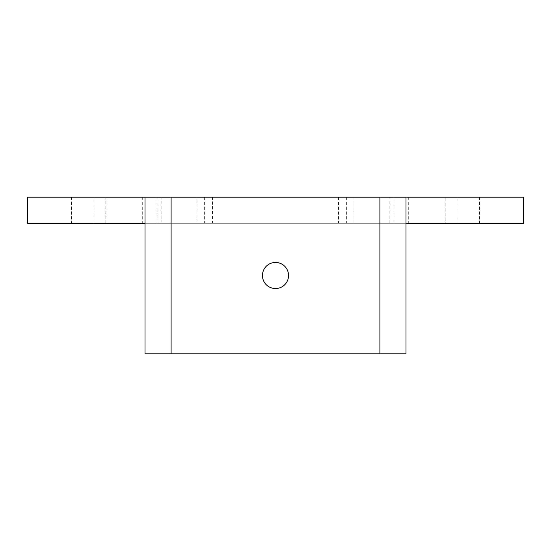 <?xml version="1.0" encoding="UTF-8"?>
<svg xmlns="http://www.w3.org/2000/svg" width="551" height="551" viewBox="0 0 551 551"><rect width="100%" height="100%" fill="white"/><g stroke="black" fill="none" stroke-linecap="round" stroke-linejoin="round"><path stroke-width="0.41" stroke-dasharray="2.75 2.07" d="M405.997 197.203L145.003 197.203L523.45 197.203L523.45 223.3L145.003 223.3L405.997 223.3L405.997 353.797L145.003 353.797L405.997 353.797L379.901 353.797L379.901 197.203L405.997 197.203L405.997 223.3M145.003 223.3L27.55 223.3L27.55 197.203L145.003 197.203L145.003 353.797L379.901 353.797M445.153 197.203L105.847 197.203L445.153 197.203L445.153 223.3L105.847 223.3L445.153 223.3M71.237 223.3L71.237 197.203L157.056 197.203L157.056 223.3L71.237 223.3L157.056 223.3M71.237 197.203L157.056 197.203M389.839 223.3L389.839 197.203L456.965 197.203L456.965 223.3L389.839 223.3L456.965 223.3M389.839 197.203L456.965 197.203M212.479 197.203L353.935 197.203L197.065 197.203L212.479 197.203L212.479 223.3L197.065 223.3L197.065 197.203M338.521 197.203L338.521 223.3L353.935 223.3L197.065 223.3M338.521 223.3L212.479 223.3M145.003 197.203L379.901 197.203M262.448 275.5A13.052 13.052 0 0 0 275.5 288.552A13.052 13.052 0 0 0 288.552 275.5A13.052 13.052 0 0 0 275.5 262.448A13.052 13.052 0 0 0 262.448 275.5M288.552 275.5A13.052 13.052 0 0 1 275.5 288.552A13.052 13.052 0 0 1 262.448 275.5A13.052 13.052 0 0 1 275.5 262.448A13.052 13.052 0 0 1 288.552 275.5A13.052 13.052 0 0 1 275.5 288.552A13.052 13.052 0 0 1 262.448 275.5A13.052 13.052 0 0 1 275.5 262.448A13.052 13.052 0 0 1 288.552 275.5M171.099 197.203L171.099 353.797M94.035 197.203L94.035 223.3M71.416 197.203L71.416 223.3M142.296 197.203L142.296 223.3M393.944 197.203L393.944 223.3M408.704 197.203L408.704 223.3M479.584 197.203L479.584 223.3M346.379 197.203L346.379 223.3M204.621 197.203L204.621 223.3M105.847 223.3L105.847 197.203M161.161 223.3L161.161 197.203M479.763 223.3L479.763 197.203M353.935 223.3L353.935 197.203"/><path stroke-width="0.83" d="M405.997 223.3L405.997 197.203L523.45 197.203L523.45 223.3L405.997 223.3L405.997 353.797L145.003 353.797L145.003 223.3L27.55 223.3L27.55 197.203L145.003 197.203L145.003 223.3M405.997 197.203L379.901 197.203L379.901 353.797M379.901 197.203L145.003 197.203M275.5 288.552A13.052 13.052 0 0 0 288.552 275.5A13.052 13.052 0 0 0 275.5 262.448A13.052 13.052 0 0 0 262.448 275.5A13.052 13.052 0 0 0 275.5 288.552M171.099 197.203L171.099 353.797"/></g></svg>
